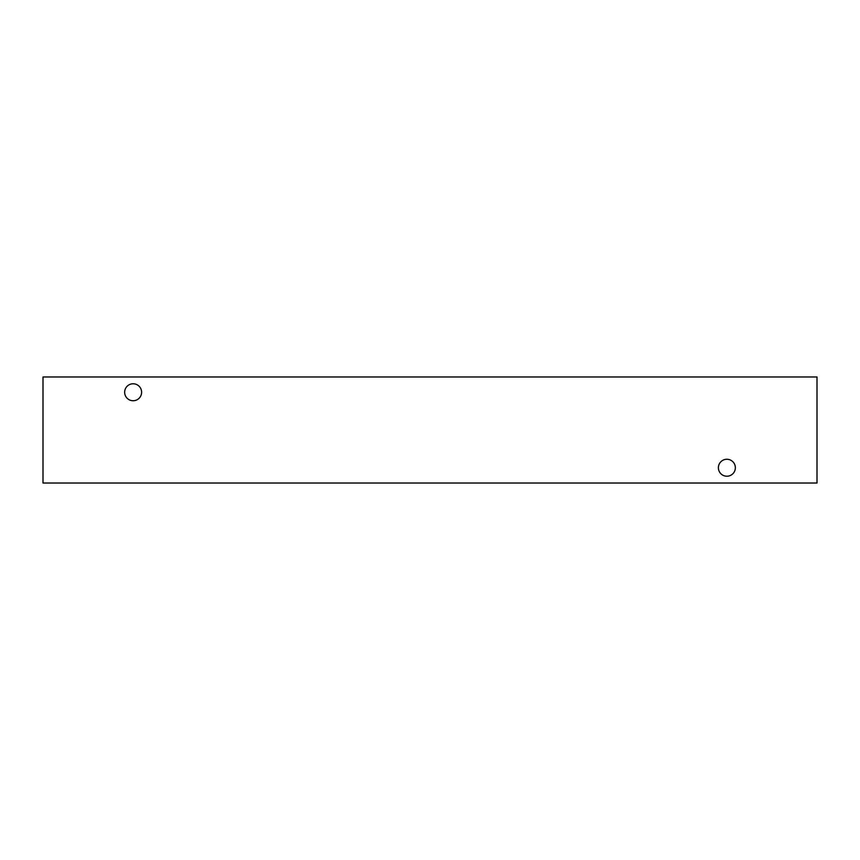 <?xml version="1.0" encoding="UTF-8"?>
<svg xmlns="http://www.w3.org/2000/svg" width="860" height="860" viewBox="0 0 860 860"><rect width="100%" height="100%" fill="white"/><g stroke="black" fill="none" stroke-linecap="round" stroke-linejoin="round"><path stroke-width="1.29" d="M726.872 476.225A8.482 8.482 0 0 1 718.39 467.743A8.482 8.482 0 0 1 726.872 459.262A8.482 8.482 0 0 1 735.354 467.743A8.482 8.482 0 0 1 726.872 476.225M133.128 400.738A8.482 8.482 0 0 1 124.646 392.257A8.482 8.482 0 0 1 133.128 383.775A8.482 8.482 0 0 1 141.61 392.257A8.482 8.482 0 0 1 133.128 400.738M43 483.019L817 483.019L817 376.981L43 376.981L43 483.019"/></g></svg>
